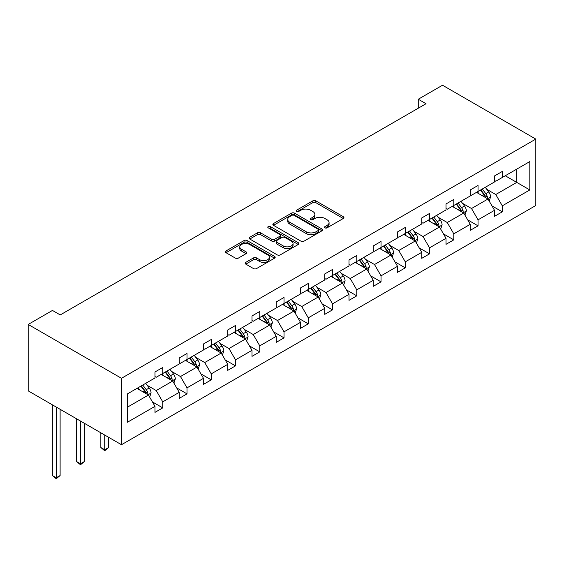 <?xml version="1.0" encoding="UTF-8"?>
<svg xmlns="http://www.w3.org/2000/svg" width="564" height="564" viewBox="0 0 564 564"><rect width="100%" height="100%" fill="white"/><g stroke="black" fill="none" stroke-linecap="round" stroke-linejoin="round"><path stroke-width="0.85" d="M324.956 227.842A1.509 0.874 0 0 0 327.092 227.842L343.3 218.479A2.157 1.248 0 0 0 343.934 217.598A2.157 1.248 0 0 0 343.3 216.717L315.833 200.862A2.157 1.248 0 0 0 312.78 200.862L296.565 210.224A1.509 0.874 0 0 0 296.128 210.837A1.509 0.874 0 0 0 296.565 211.458A1.509 0.874 0 0 0 298.708 211.458L300.802 210.245A6.909 3.99 0 0 1 310.567 210.245L312.858 211.563A6.909 3.99 0 0 1 314.881 214.383A6.909 3.99 0 0 1 312.858 217.203L310.764 218.416A1.509 0.874 0 0 0 310.32 219.029A1.509 0.874 0 0 0 310.764 219.65A1.509 0.874 0 0 0 312.9 219.65L314.994 218.437A6.909 3.99 0 0 1 324.765 218.437L327.049 219.756A6.909 3.99 0 0 1 329.073 222.576A6.909 3.99 0 0 1 327.049 225.396L324.956 226.608A1.509 0.874 0 0 0 324.512 227.229A1.509 0.874 0 0 0 324.956 227.842L324.956 226.608M245.791 262.359A2.157 1.248 0 0 0 245.157 263.24A2.157 1.248 0 0 0 245.791 264.121L253.497 268.57A2.157 1.248 0 0 0 256.549 268.57L274.555 258.171A2.157 1.248 0 0 0 275.19 257.29A2.157 1.248 0 0 0 274.555 256.409L247.088 240.553A2.157 1.248 0 0 0 244.036 240.553L226.03 250.945A2.157 1.248 0 0 0 225.396 251.826A2.157 1.248 0 0 0 226.03 252.707L235.336 258.086A2.157 1.248 0 0 0 238.389 258.086L246.094 253.638A2.157 1.248 0 0 0 246.729 252.757A2.157 1.248 0 0 0 246.094 251.875L241.477 249.21A5.774 3.335 0 0 1 239.792 246.849A5.774 3.335 0 0 1 243.352 243.768A5.774 3.335 0 0 1 249.641 244.494L267.724 254.935A5.774 3.335 0 0 1 269.416 257.29A5.774 3.335 0 0 1 265.856 260.371A5.774 3.335 0 0 1 259.56 259.644L256.549 257.91A2.157 1.248 0 0 0 253.497 257.91L245.791 262.359L245.791 264.121M535.8 139.089L442.521 85.234L418.269 99.236L426.039 103.727L60.228 314.923L52.452 310.44L28.2 324.441L121.479 378.296L535.8 139.089L535.8 205.515L121.479 444.721L121.479 378.296M300.957 241.166A2.157 1.248 0 0 0 304.01 241.166L322.016 230.775A2.157 1.248 0 0 0 322.65 229.893A2.157 1.248 0 0 0 322.016 229.012L294.549 213.15A2.157 1.248 0 0 0 291.496 213.15L273.491 223.548A2.157 1.248 0 0 0 272.856 224.43A2.157 1.248 0 0 0 273.491 225.311L300.957 241.166M268.824 228.166A1.509 0.874 0 0 1 270.36 228.385L270.36 226.587L298.286 242.71A2.157 1.248 0 0 1 298.92 243.592A2.157 1.248 0 0 1 298.286 244.473L280.28 254.865A2.157 1.248 0 0 1 277.227 254.865L249.76 239.009L249.76 237.247A2.157 1.248 0 0 0 249.126 238.128A2.157 1.248 0 0 0 249.76 239.009M249.76 237.247L257.466 232.798A2.157 1.248 0 0 1 260.519 232.798L271.658 239.228A2.157 1.248 0 0 0 274.71 239.228L279.822 236.281A2.157 1.248 0 0 0 280.456 235.399A2.157 1.248 0 0 0 279.822 234.518L268.224 227.821A1.509 0.874 0 0 1 267.78 227.2A1.509 0.874 0 0 1 268.711 226.397A1.509 0.874 0 0 1 270.36 226.587M127.464 393.869L154.98 377.979L154.98 371.965L162.756 367.481L162.756 373.495L179.239 363.977L179.239 357.964L187.008 353.48L187.008 359.494L203.491 349.976L203.491 343.962L211.26 339.479L211.26 345.492L227.743 335.975L227.743 329.961L235.512 325.47L235.512 331.484L251.995 321.974L251.995 315.96L259.771 311.469L259.771 317.483L276.247 307.972L276.247 301.959L284.023 297.468L284.023 303.481L300.499 293.971L300.499 287.957L308.275 283.466L308.275 289.48L324.751 279.963L324.751 273.949L332.527 269.465L332.527 275.479L349.003 265.961L349.003 259.948L356.779 255.464L356.779 261.477L373.262 251.96L373.262 245.946L381.031 241.462L381.031 247.476L397.514 237.959L397.514 231.945L405.283 227.454L405.283 233.468L421.766 223.957L421.766 217.944L429.535 213.453L429.535 219.466L446.018 209.956L446.018 203.942L453.794 199.452L453.794 205.465L470.27 195.955L470.27 189.941L478.046 185.45L478.046 191.464L494.522 181.953L494.522 175.933L502.298 171.449L502.298 177.463L529.815 161.572L529.815 189.941L502.298 205.825L502.298 211.838L494.522 216.329L494.522 210.316L478.046 219.826L478.046 225.84L470.27 230.331L470.27 224.317L453.794 233.827L453.794 239.848L446.018 244.332L446.018 238.318L429.535 247.836L429.535 253.849L421.766 258.333L421.766 252.319L405.283 261.837L405.283 267.851L397.514 272.334L397.514 266.321L381.031 275.838L381.031 281.852L373.262 286.336L373.262 280.322L356.779 289.84L356.779 295.853L349.003 300.344L349.003 294.33L332.527 303.841L332.527 309.855L324.751 314.345L324.751 308.332L308.275 317.842L308.275 323.856L300.499 328.347L300.499 322.333L284.023 331.843L284.023 337.857L276.247 342.348L276.247 336.334L259.771 345.852L259.771 351.865L251.995 356.349L251.995 350.336L235.512 359.853L235.512 365.867L227.743 370.351L227.743 364.337L211.26 373.854L211.26 379.868L203.491 384.352L203.491 378.338L187.008 387.856L187.008 393.869L179.239 398.36L179.239 392.347L162.756 401.857L162.756 407.871L154.98 412.362L154.98 406.348L127.464 422.232L127.464 393.869M161.205 374.39L172.704 381.031L156.228 390.549L147.225 385.353M156.228 390.549L162.756 401.857M172.704 381.031L179.239 392.347M154.98 376.548L156.228 377.267L162.756 373.495M185.457 360.389L196.963 367.03L180.48 376.548L171.484 371.352M180.48 376.548L187.008 387.856M196.963 367.03L203.491 378.338M179.239 362.546L180.48 363.258L187.008 359.494M209.709 346.388L221.215 353.029L204.732 362.546L195.736 357.35M204.732 362.546L211.26 373.854M221.215 353.029L227.743 364.337M203.491 348.538L204.732 349.257L211.26 345.492M233.961 332.386L245.467 339.027L228.984 348.545L219.988 343.349M228.984 348.545L235.512 359.853M245.467 339.027L251.995 350.336M227.743 334.537L228.984 335.256L235.512 331.484M258.213 318.385L269.719 325.026L253.236 334.537L244.24 329.341M253.236 334.537L259.771 345.852M269.719 325.026L276.247 336.334M251.995 320.535L253.236 321.254L259.771 317.483M282.465 304.384L293.971 311.025L277.488 320.535L268.492 315.339M277.488 320.535L284.023 331.843M293.971 311.025L300.499 322.333M276.247 306.534L277.488 307.253L284.023 303.481M306.717 290.375L318.223 297.024L301.747 306.534L292.744 301.338M301.747 306.534L308.275 317.842M318.223 297.024L324.751 308.332M300.499 292.533L301.747 293.252L308.275 289.48M330.969 276.374L342.475 283.015L325.999 292.533L316.996 287.337M325.999 292.533L332.527 303.841M342.475 283.015L349.003 294.33M324.751 278.531L325.999 279.25L332.527 275.479M355.221 262.373L366.727 269.014L350.251 278.531L341.248 273.336M350.251 278.531L356.779 289.84M366.727 269.014L373.262 280.322M349.003 264.53L350.251 265.249L356.779 261.477M379.48 248.371L390.979 255.013L374.503 264.53L365.507 259.334M374.503 264.53L381.031 275.838M390.979 255.013L397.514 266.321M373.262 250.529L374.503 251.241L381.031 247.476M403.732 234.37L415.238 241.011L398.755 250.529L389.759 245.333M398.755 250.529L405.283 261.837M415.238 241.011L421.766 252.319M397.514 236.52L398.755 237.24L405.283 233.468M427.984 220.369L439.49 227.01L423.007 236.52L414.011 231.325M423.007 236.52L429.535 247.836M439.49 227.01L446.018 238.318M421.766 222.519L423.007 223.238L429.535 219.466M452.236 206.368L463.742 213.009L447.259 222.519L438.263 217.323M447.259 222.519L453.794 233.827M463.742 213.009L470.27 224.317M446.018 208.518L447.259 209.237L453.794 205.465M476.488 192.359L487.994 199.007L471.511 208.518L462.515 203.322M471.511 208.518L478.046 219.826M487.994 199.007L494.522 210.316M470.27 194.517L471.511 195.236L478.046 191.464M505.252 175.756L516.758 182.398L495.77 194.517L486.767 189.321M495.77 194.517L502.298 205.825M529.815 189.941L516.758 182.398L516.758 169.115L529.815 161.572M28.2 324.441L28.2 390.866L121.479 444.721M418.269 99.236L418.269 108.21M494.522 180.515L495.77 181.234L502.298 177.463M127.464 407.152L148.452 395.033L136.946 388.392M148.452 395.033L154.98 406.348M491.956 205.874L502.298 211.838M467.704 219.875L478.046 225.84M443.452 233.877L453.794 239.848M419.2 247.878L429.535 253.849M394.948 261.879L405.283 267.851M370.696 275.881L381.031 281.852M346.444 289.882L356.779 295.853M322.185 303.89L332.527 309.855M297.933 317.892L308.275 323.856M273.681 331.893L284.023 337.857M249.429 345.894L259.771 351.865M225.177 359.895L235.512 365.867M200.925 373.897L211.26 379.868M176.673 387.898L187.008 393.869M152.421 401.906L162.756 407.871M325.555 228.053L327.049 227.193A6.909 3.99 0 0 0 329.073 224.373L329.073 222.576M314.881 214.383L314.881 216.181A6.909 3.99 0 0 1 312.858 219.001L311.363 219.861M343.272 218.501L315.833 202.652A2.157 1.248 0 0 0 312.78 202.652L297.172 211.669M321.988 230.789L294.549 214.947A2.157 1.248 0 0 0 291.496 214.947L273.519 225.325L273.491 223.548M318.202 230.507A1.509 0.874 0 0 0 318.646 229.893A1.509 0.874 0 0 0 318.202 229.273L294.091 215.356A1.509 0.874 0 0 0 291.955 215.356L289.741 216.632A6.909 3.99 0 0 0 287.718 219.452A6.909 3.99 0 0 0 289.741 222.272L306.224 231.783A6.909 3.99 0 0 0 315.988 231.783L318.202 230.507L318.202 232.305A1.509 0.874 0 0 0 318.646 231.684L318.646 229.893M287.718 219.452L287.718 221.243A6.909 3.99 0 0 0 289.741 224.063L289.741 222.272M318.202 232.305L315.988 233.581A6.909 3.99 0 0 1 306.224 233.581L289.741 224.063M249.789 239.023L257.466 234.596L257.466 232.798M280.456 235.399L280.456 237.19A2.157 1.248 0 0 1 279.822 238.071L274.71 241.025A2.157 1.248 0 0 1 271.658 241.025L260.519 234.596A2.157 1.248 0 0 0 257.466 234.596M270.36 228.385L298.257 244.487M283.22 245.904A5.774 3.335 0 0 0 289.508 246.623A5.774 3.335 0 0 0 293.068 243.549A5.774 3.335 0 0 0 291.384 241.188L285.01 237.514A2.157 1.248 0 0 0 281.958 237.514L276.846 240.461A2.157 1.248 0 0 0 276.212 241.343A2.157 1.248 0 0 0 276.846 242.224L283.22 245.904L283.22 247.702A5.774 3.335 0 0 0 289.508 248.421A5.774 3.335 0 0 0 293.068 245.34L293.068 243.549M276.212 241.343L276.212 243.14A2.157 1.248 0 0 0 276.846 244.022L276.846 242.224M283.22 247.702L276.846 244.022M269.416 257.29L269.416 259.087A5.774 3.335 0 0 1 265.856 262.168A5.774 3.335 0 0 1 259.56 261.442L256.549 259.701A2.157 1.248 0 0 0 253.497 259.701L245.819 264.135M239.792 246.849L239.792 248.646A5.774 3.335 0 0 0 241.477 251.001L241.477 249.21M246.066 253.652L241.477 251.001M274.527 258.185L247.088 242.344A2.157 1.248 0 0 0 244.036 242.344L226.058 252.728M489.178 201.052L490.602 196.921A5.823 3.363 -120 0 0 488.748 191.957L485.259 187.304M478.998 193.812L477.482 191.788M487.134 198.507L487.458 197.167A5.823 3.363 -120 0 0 485.794 193.663L482.305 189.003M480.845 189.849L484.68 194.975A2.968 1.713 60 0 1 485.223 195.877L487.458 197.167M480.436 190.082L483.926 194.742A5.823 3.363 60 0 1 485.378 197.492M464.919 215.053L466.35 210.922A5.823 3.363 -120 0 0 464.496 205.966L460.999 201.306M454.739 207.813L453.23 205.789M462.882 212.508L463.206 211.176A5.823 3.363 -120 0 0 461.542 207.665L458.046 203.012M456.586 203.851L460.428 208.976A2.968 1.713 60 0 1 460.971 209.878L463.206 211.176M456.184 204.083L459.674 208.743A5.823 3.363 60 0 1 461.126 211.5M440.667 229.054L442.098 224.923A5.823 3.363 -120 0 0 440.237 219.967L436.748 215.307M430.487 221.814L428.978 219.791M438.63 226.509L438.954 225.177A5.823 3.363 -120 0 0 437.283 221.673L433.794 217.013M432.334 217.852L436.176 222.984A2.968 1.713 60 0 1 436.719 223.88L438.954 225.177M431.932 218.085L435.422 222.745A5.823 3.363 60 0 1 436.874 225.501M416.415 243.056L417.846 238.932A5.823 3.363 -120 0 0 415.985 233.968L412.495 229.308M406.235 235.815L404.726 233.799M414.378 240.518L414.702 239.178A5.823 3.363 -120 0 0 413.031 235.674L409.542 231.014M408.082 231.853L411.924 236.986A2.968 1.713 60 0 1 412.467 237.888L414.702 239.178M407.68 232.093L411.17 236.753A5.823 3.363 60 0 1 412.622 239.503M392.163 257.057L393.594 252.933A5.823 3.363 -120 0 0 391.733 247.97L388.243 243.31M381.983 249.817L380.467 247.8M390.119 254.519L390.45 253.18A5.823 3.363 -120 0 0 388.779 249.676L385.29 245.016M383.83 245.862L387.672 250.987A2.968 1.713 60 0 1 388.208 251.889L390.45 253.18M383.421 246.094L386.918 250.754A5.823 3.363 60 0 1 388.363 253.504M367.911 271.065L369.342 266.934A5.823 3.363 -120 0 0 367.481 261.971L363.991 257.311M357.731 263.818L356.215 261.802M365.867 268.52L366.198 267.181A5.823 3.363 -120 0 0 364.527 263.677L361.038 259.017M359.578 259.863L363.42 264.988A2.968 1.713 60 0 1 363.956 265.891L366.198 267.181M359.169 260.096L362.659 264.756A5.823 3.363 60 0 1 364.111 267.505M343.659 285.067L345.09 280.935A5.823 3.363 -120 0 0 343.229 275.972L339.739 271.312M333.479 277.819L331.963 275.803M341.615 282.522L341.939 281.182A5.823 3.363 -120 0 0 340.275 277.678L336.786 273.018M335.326 273.864L339.168 278.99A2.968 1.713 60 0 1 339.704 279.892L341.939 281.182M334.917 274.097L338.407 278.757A5.823 3.363 60 0 1 339.859 281.507M319.407 299.068L320.838 294.937A5.823 3.363 -120 0 0 318.977 289.974L315.487 285.313M309.227 291.828L307.711 289.804M317.363 296.523L317.687 295.183A5.823 3.363 -120 0 0 316.023 291.68L312.534 287.02M311.074 287.866L314.916 292.991A2.968 1.713 60 0 1 315.452 293.893L317.687 295.183M310.665 288.098L314.155 292.758A5.823 3.363 60 0 1 315.607 295.508M295.155 313.069L296.579 308.938A5.823 3.363 -120 0 0 294.725 303.982L291.236 299.322M284.975 305.829L283.459 303.806M293.111 310.524L293.435 309.185A5.823 3.363 -120 0 0 291.771 305.681L288.282 301.028M286.822 301.867L290.657 306.992A2.968 1.713 60 0 1 291.2 307.895L293.435 309.185M286.413 302.1L289.903 306.76A5.823 3.363 60 0 1 291.355 309.509M270.896 327.071L272.327 322.939A5.823 3.363 -120 0 0 270.473 317.983L266.976 313.323M260.723 319.83L259.207 317.807M268.859 324.526L269.183 323.193A5.823 3.363 -120 0 0 267.519 319.689L264.022 315.029M262.563 315.868L266.405 321.001A2.968 1.713 60 0 1 266.948 321.896L269.183 323.193M262.161 316.101L265.651 320.761A5.823 3.363 60 0 1 267.103 323.517M246.644 341.072L248.075 336.948A5.823 3.363 -120 0 0 246.214 331.984L242.724 327.324M236.464 333.832L234.955 331.808M244.607 338.534L244.931 337.194A5.823 3.363 -120 0 0 243.26 333.691L239.77 329.031M238.311 329.869L242.153 335.002A2.968 1.713 60 0 1 242.696 335.904L244.931 337.194M237.909 330.109L241.399 334.762A5.823 3.363 60 0 1 242.851 337.519M222.392 355.073L223.823 350.949A5.823 3.363 -120 0 0 221.962 345.986L218.472 341.326M212.212 347.833L210.703 345.817M220.355 352.535L220.679 351.196A5.823 3.363 -120 0 0 219.008 347.692L215.518 343.032M214.059 343.871L217.901 349.003A2.968 1.713 60 0 1 218.444 349.906L220.679 351.196M213.657 344.111L217.147 348.771A5.823 3.363 60 0 1 218.599 351.52M198.14 369.082L199.571 364.95A5.823 3.363 -120 0 0 197.71 359.987L194.22 355.327M187.96 361.834L186.444 359.818M196.103 366.537L196.427 365.197A5.823 3.363 -120 0 0 194.756 361.693L191.267 357.033M189.807 357.879L193.649 363.004A2.968 1.713 60 0 1 194.185 363.907L196.427 365.197M189.398 358.112L192.895 362.772A5.823 3.363 60 0 1 194.34 365.521M104.735 435.048L104.735 449.776L108.626 447.527L108.626 437.297M108.626 447.527L104.735 450.763L100.85 447.527L100.85 432.807M100.85 447.527L104.735 449.776L104.735 450.763M173.888 383.083L175.319 378.952A5.823 3.363 -120 0 0 173.458 373.988L169.968 369.328M163.708 375.835L162.192 373.819M171.844 380.538L172.175 379.198A5.823 3.363 -120 0 0 170.504 375.694L167.014 371.034M165.555 371.88L169.397 377.006A2.968 1.713 60 0 1 169.933 377.908L172.175 379.198M165.146 372.113L168.636 376.773A5.823 3.363 60 0 1 170.088 379.523M80.483 421.047L80.483 463.777L84.367 461.528L84.367 423.289M84.367 461.528L80.483 464.764L76.598 461.528L76.598 418.805M76.598 461.528L80.483 463.777L80.483 464.764M149.636 397.084L151.067 392.953A5.823 3.363 -120 0 0 149.206 387.99L145.716 383.33M139.456 389.844L137.94 387.82M147.592 394.539L147.916 393.2A5.823 3.363 -120 0 0 146.252 389.696L142.762 385.036M141.303 385.882L145.145 391.007A2.968 1.713 60 0 1 145.681 391.909L147.916 393.2M140.894 386.114L144.384 390.774A5.823 3.363 60 0 1 145.836 393.524M56.231 407.046L56.231 477.779L60.115 475.537L60.115 409.288M60.115 475.537L56.231 478.765L52.346 475.537L52.346 404.804M52.346 475.537L56.231 477.779L56.231 478.765M327.049 227.193L327.049 225.396M310.764 219.65L310.764 218.416M312.858 219.001L312.858 217.203M296.565 211.458L296.565 210.224M312.78 202.652L312.78 200.862M315.833 202.652L315.833 200.862M343.3 218.479L343.3 216.717M291.496 214.947L291.496 213.15M294.549 214.947L294.549 213.15M322.016 230.775L322.016 229.012M306.224 233.581L306.224 231.783M315.988 233.581L315.988 231.783M260.519 234.596L260.519 232.798M271.658 241.025L271.658 239.228M274.71 241.025L274.71 239.228M279.822 238.071L279.822 236.281M298.286 244.473L298.286 242.71M253.497 259.701L253.497 257.91M256.549 259.701L256.549 257.91M259.56 261.442L259.56 259.644M246.094 253.638L246.094 251.875M226.03 252.707L226.03 250.945M244.036 242.344L244.036 240.553M247.088 242.344L247.088 240.553M274.555 258.171L274.555 256.409M487.571 198.761L490.567 197.033M485.794 193.663L488.748 191.957M482.269 195.701L483.926 194.742M463.319 212.762L466.315 211.035M461.542 207.665L464.496 205.966M458.017 209.702L459.674 208.743M439.067 226.763L442.063 225.036M437.283 221.673L440.237 219.967M433.765 223.704L435.422 222.745M414.815 240.772L417.811 239.044M413.031 235.674L415.985 233.968M409.513 237.705L411.17 236.753M390.563 254.773L393.552 253.046M388.779 249.676L391.733 247.97M385.261 251.706L386.918 250.754M366.311 268.774L369.3 267.047M364.527 263.677L367.481 261.971M361.002 265.707L362.659 264.756M342.059 282.776L345.048 281.048M340.275 277.678L343.229 275.972M336.75 279.716L338.407 278.757M317.807 296.777L320.796 295.05M316.023 291.68L318.977 289.974M312.498 293.717L314.155 292.758M293.548 310.778L296.544 309.051M291.771 305.681L294.725 303.982M288.246 307.718L289.903 306.76M269.296 324.779L272.292 323.052M267.519 319.689L270.473 317.983M263.994 321.72L265.651 320.761M245.044 338.788L248.04 337.053M243.26 333.691L246.214 331.984M239.742 335.721L241.399 334.762M220.792 352.789L223.788 351.062M219.008 347.692L221.962 345.986M215.49 349.722L217.147 348.771M196.54 366.79L199.529 365.063M194.756 361.693L197.71 359.987M191.238 363.724L192.895 362.772M172.288 380.792L175.277 379.064M170.504 375.694L173.458 373.988M166.979 377.732L168.636 376.773M148.036 394.793L151.025 393.066M146.252 389.696L149.206 387.99M142.727 391.733L144.384 390.774"/></g></svg>
